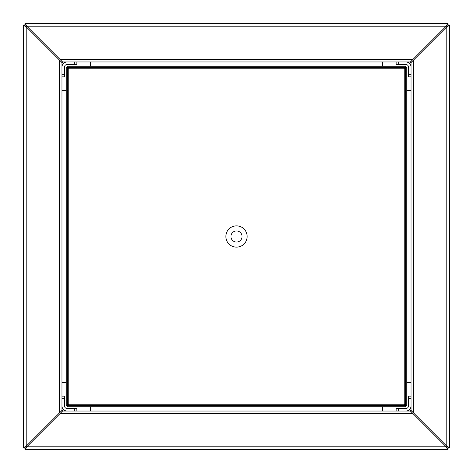 <?xml version="1.0" encoding="UTF-8"?>
<svg xmlns="http://www.w3.org/2000/svg" width="473" height="473" viewBox="0 0 473 473"><rect width="100%" height="100%" fill="white"/><g stroke="black" fill="none" stroke-linecap="round" stroke-linejoin="round"><path stroke-width="0.71" d="M61.36 411.037L61.963 411.037L61.963 61.963L411.037 61.963L411.037 411.037L410.434 411.037L446.193 446.796L447.47 449.35L25.53 449.35L26.807 446.796L62.566 411.037L61.963 411.037L61.963 411.64M25.53 448.073L25.53 449.35L24.927 449.35L24.927 448.073L25.53 448.073L26.807 446.796L446.193 446.796L447.47 448.073L447.47 449.35L448.073 449.35L448.073 448.073L447.47 448.073M410.434 411.037L62.566 411.037M411.64 411.037L411.037 411.037L411.037 411.64M62.566 61.963L26.807 26.204L25.53 23.65L447.47 23.65L446.193 26.204L410.434 61.963M447.47 24.927L447.47 23.65L448.073 23.65L448.073 24.927L447.47 24.927L446.193 26.204L26.807 26.204L25.53 24.927L25.53 23.65L24.927 23.65L24.927 24.927L25.53 24.927M61.36 61.963L61.963 61.963L61.963 61.36M411.64 61.963L411.037 61.963L411.037 61.36M61.963 410.434L26.204 446.193L23.65 447.47L23.65 25.53L26.204 26.807L61.963 62.566M24.927 25.53L23.65 25.53L23.65 24.927L24.927 24.927L24.927 25.53L26.204 26.807L26.204 446.193L24.927 447.47L23.65 447.47L23.65 448.073L24.927 448.073L24.927 447.47M411.037 62.566L446.796 26.807L449.35 25.53L449.35 447.47L446.796 446.193L411.037 410.434M448.073 447.47L449.35 447.47L449.35 448.073L448.073 448.073L448.073 447.47L446.796 446.193L446.796 26.807L448.073 25.53L449.35 25.53L449.35 24.927L448.073 24.927L448.073 25.53M26.807 26.204L26.204 26.204L26.204 26.807M26.204 446.193L26.204 446.796L26.807 446.796M446.796 26.807L446.796 26.204L446.193 26.204M446.193 446.796L446.796 446.796L446.796 446.193M406.78 90.485A2.129 2.129 0 0 0 406.81 90.485L411.037 90.485L411.037 86.228M386.772 61.963L382.515 61.963L382.515 66.19A2.129 2.129 0 0 0 382.515 66.22M397.84 64.517L402.949 64.517M408.483 70.051L408.483 75.16M411.037 77.714L411.037 81.971M408.057 61.963L408.909 61.963A2.129 2.129 0 0 1 411.037 64.092L411.037 64.943M391.029 61.963L395.286 61.963M66.22 90.485A2.129 2.129 0 0 1 66.19 90.485L61.963 90.485L61.963 86.228M86.228 61.963L90.485 61.963L90.485 66.19A2.129 2.129 0 0 1 90.485 66.22M75.16 64.517L70.051 64.517M64.517 70.051L64.517 75.16M81.971 61.963L77.714 61.963M64.943 61.963L64.092 61.963A2.129 2.129 0 0 0 61.963 64.092L61.963 64.943M61.963 77.714L61.963 81.971M66.22 382.515A2.129 2.129 0 0 0 66.19 382.515L61.963 382.515L61.963 386.772M86.228 411.037L90.485 411.037L90.485 406.81A2.129 2.129 0 0 0 90.485 406.78M75.16 408.483L70.051 408.483M64.517 402.949L64.517 397.84M61.963 395.286L61.963 391.029M64.943 411.037L64.092 411.037A2.129 2.129 0 0 1 61.963 408.909L61.963 408.057M81.971 411.037L77.714 411.037M406.78 382.515A2.129 2.129 0 0 1 406.81 382.515L411.037 382.515L411.037 386.772M386.772 411.037L382.515 411.037L382.515 406.81A2.129 2.129 0 0 1 382.515 406.78M397.84 408.483L402.949 408.483M408.483 402.949L408.483 397.84M391.029 411.037L395.286 411.037M408.057 411.037L408.909 411.037A2.129 2.129 0 0 0 411.037 408.909L411.037 408.057M411.037 395.286L411.037 391.029M411.037 74.734L411.037 76.863L408.483 76.863L408.483 74.734L411.037 74.734L411.037 67.071A5.108 5.108 0 0 0 405.929 61.963L398.266 61.963L398.266 64.517L396.138 64.517L396.138 61.963L398.266 61.963M408.483 74.734L408.483 67.071A2.554 2.554 0 0 0 405.929 64.517L398.266 64.517M74.734 61.963L76.863 61.963L76.863 64.517L74.734 64.517L74.734 61.963L67.071 61.963A5.108 5.108 0 0 0 61.963 67.071L61.963 74.734L64.517 74.734L64.517 76.863L61.963 76.863L61.963 74.734M74.734 64.517L67.071 64.517A2.554 2.554 0 0 0 64.517 67.071L64.517 74.734M61.963 398.266L61.963 396.138L64.517 396.138L64.517 398.266L61.963 398.266L61.963 405.929A5.108 5.108 0 0 0 67.071 411.037L74.734 411.037L74.734 408.483L76.863 408.483L76.863 411.037L74.734 411.037M64.517 398.266L64.517 405.929A2.554 2.554 0 0 0 67.071 408.483L74.734 408.483M398.266 411.037L396.138 411.037L396.138 408.483L398.266 408.483L398.266 411.037L405.929 411.037A5.108 5.108 0 0 0 411.037 405.929L411.037 398.266L408.483 398.266L408.483 396.138L411.037 396.138L411.037 398.266M398.266 408.483L405.929 408.483A2.554 2.554 0 0 0 408.483 405.929L408.483 398.266M236.5 247.143A10.643 10.643 0 0 1 225.858 236.5A10.643 10.643 0 0 1 236.5 225.858A10.643 10.643 0 0 1 247.143 236.5A10.643 10.643 0 0 1 236.5 247.143M405.497 405.503L404.226 404.226L405.503 405.497L67.503 405.503L68.774 404.226L67.503 405.503L67.497 67.503L68.774 68.774L67.497 67.503L405.497 67.497L405.497 406.78L67.503 406.78L67.503 405.503L66.22 405.497L66.22 67.503L67.497 67.503L67.503 66.22L405.497 66.22L405.497 67.497L404.226 68.774L405.497 67.497L406.78 67.503L406.78 405.497L405.503 405.497M236.5 230.966A5.534 5.534 0 0 0 230.966 236.5A5.534 5.534 0 0 0 236.5 242.034A5.534 5.534 0 0 0 242.034 236.5A5.534 5.534 0 0 0 236.5 230.966M412.988 413.591L60.012 413.591M60.012 59.409L412.988 59.409M59.409 412.988L59.409 60.012M413.591 60.012L413.591 412.988M68.774 68.774L404.226 68.774L404.226 404.226L68.774 404.226L68.774 68.774"/></g></svg>
